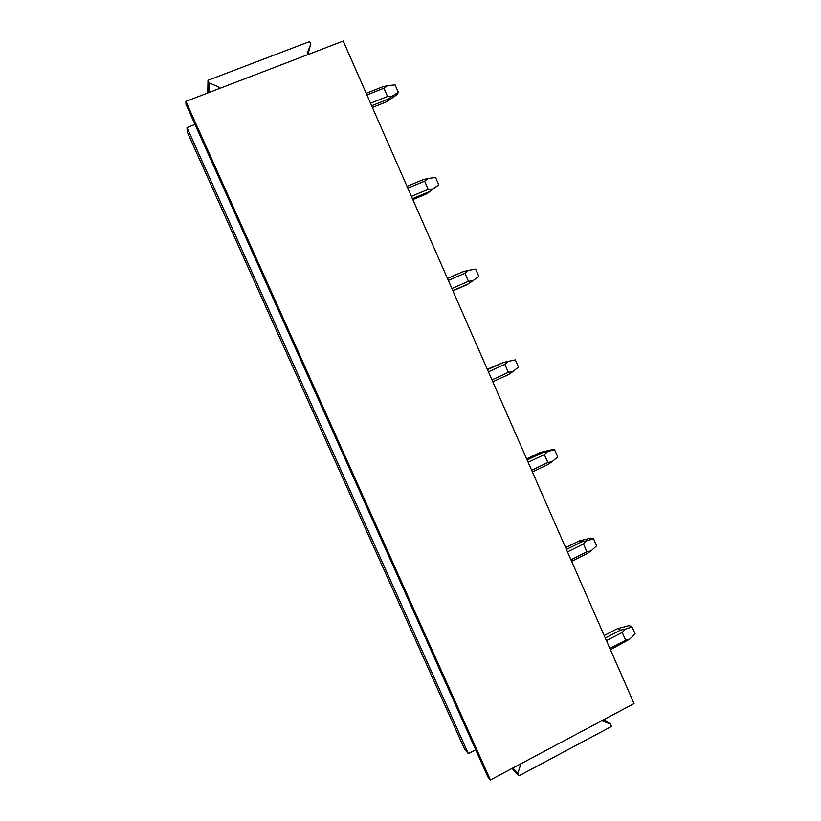 <?xml version="1.0" encoding="UTF-8"?>
<svg xmlns="http://www.w3.org/2000/svg" width="821" height="821" viewBox="0 0 821 821"><rect width="100%" height="100%" fill="white"/><g stroke="black" fill="none" stroke-linecap="round" stroke-linejoin="round"><path stroke-width="1.23" d="M185.874 101.383L185.998 104.38L487.879 776.943L490.404 779.95L185.874 101.383L343.25 41.05L634.058 703.576L490.404 779.95M187.003 127.542L187.198 131.914L464.645 749.224L468.339 753.627L187.003 127.542L195.008 124.443M468.339 753.627L475.687 749.768M512.088 768.425L518.985 775.824L611.481 726.462L610.413 724.04L601.762 720.746M512.868 768.004L517.887 773.361L518.985 775.824M520.904 763.735L517.887 773.361M604.051 719.535L610.413 724.04M207.744 92.999L208.021 80.284L309.62 41.563L310.769 44.17L307.239 53.139L307.896 54.607M208.955 92.537L209.201 82.931L208.021 80.284M218.684 88.801L218.776 87.026L209.201 82.931M218.776 87.026L219.443 88.514M307.844 54.484L310.769 44.17M606.432 640.626L622.226 632.457L625.643 640.247L629.779 639.066L610.434 649.75M609.849 648.436L625.643 640.247M604.184 635.516L617.474 628.67L629.184 625.623L632.057 626.905L635.126 633.915L629.779 639.066M605.272 638.009L620.573 630.118L625.428 629.122L622.226 632.457M617.474 628.67L620.573 630.118M632.057 626.905L625.428 629.122M567.485 551.907L583.485 543.964L586.923 551.825L591.151 550.788L587.066 553.59L571.601 561.297M570.944 559.789L586.923 551.825M565.607 547.628L579.051 540.967L590.894 538.063L593.532 538.761L596.621 545.842L591.151 550.788M566.398 549.444L581.884 541.768L586.748 540.752L583.485 543.964M579.051 540.967L581.884 541.768M593.532 538.761L586.748 540.752M528.16 462.305L544.354 454.608L547.823 462.541L552.143 461.648L548.048 464.501L532.398 471.972M531.649 470.269L547.823 462.541M526.651 458.877L540.259 452.412L552.235 449.651L554.616 449.764L557.746 456.907L552.143 461.659M527.144 459.996L542.814 452.556L547.699 451.509L544.354 454.608M540.259 452.412L542.814 452.556M554.616 449.764L547.699 451.509M488.444 371.831L504.833 364.36L508.343 372.375L512.745 371.636L508.651 374.52L492.805 381.775M491.964 379.866L508.343 372.375M504.833 364.36L508.261 361.394L515.321 359.885L518.482 367.11L512.745 371.636M487.315 369.265L503.365 362.461L487.5 369.676M508.261 361.394L503.365 362.461M448.328 280.443L464.932 273.229L468.473 281.316L472.968 280.731L466.841 284.795L452.915 290.88M451.889 288.561L468.473 281.316M452.823 290.675L468.853 283.666M464.932 273.229L468.442 270.396L475.646 269.124L478.828 276.42L472.968 280.731M447.455 278.463L463.526 271.484L468.442 270.396M407.821 188.153L424.631 181.184L428.203 189.364L432.79 188.922L426.951 193.725L412.85 199.616M411.413 196.352L428.203 189.364M424.631 181.184L428.213 178.485L435.571 177.469L438.794 184.828L426.951 193.725M412.44 198.672L428.675 191.898M438.794 184.828L432.79 188.922M407.021 186.336L423.287 179.594L428.213 178.485M366.905 94.938L383.92 88.216L387.533 96.478L392.212 96.201L388.087 99.228L386.66 101.763L372.385 107.438M370.538 103.22L387.533 96.478M383.92 88.216L387.594 85.651L395.096 84.891L398.349 92.332L396.995 94.672L386.66 101.763M371.646 105.755L388.087 99.228M398.349 92.332L392.212 96.201M366.176 93.296L382.648 86.8L387.594 85.651"/></g></svg>
